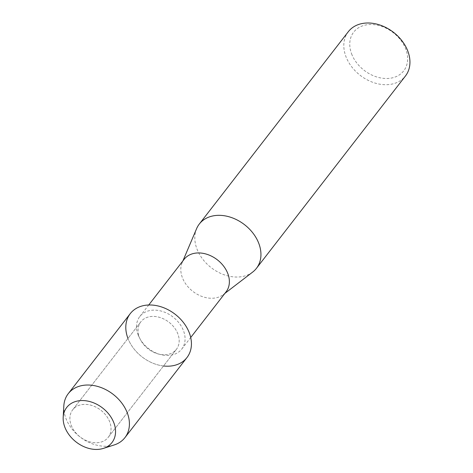<?xml version="1.0" encoding="UTF-8"?>
<svg xmlns="http://www.w3.org/2000/svg" width="473" height="473" viewBox="0 0 473 473"><rect width="100%" height="100%" fill="white"/><g stroke="black" fill="none" stroke-linecap="round" stroke-linejoin="round"><path stroke-width="0.35" stroke-dasharray="2.37 1.77" d="M71.198 425.227A22.479 16.916 -142.2 0 0 88.723 441.551A22.479 16.916 -142.2 0 0 108.228 437.336A22.479 16.916 -142.2 0 0 109.718 421.91A22.479 16.916 -142.2 0 0 92.194 405.586A22.479 16.916 -142.2 0 0 72.688 409.801A22.479 16.916 -142.2 0 0 71.198 425.227A22.479 16.916 -142.2 0 0 88.723 441.551A22.479 16.916 -142.2 0 0 108.228 437.336A22.479 16.916 -142.2 0 0 109.718 421.91A22.479 16.916 -142.2 0 0 92.194 405.586A22.479 16.916 -142.2 0 0 72.688 409.801A22.479 16.916 -142.2 0 0 71.198 425.227M139.358 337.249A22.479 16.916 -142.2 0 0 156.882 353.573A22.479 16.916 -142.2 0 0 176.388 349.358A22.479 16.916 -142.2 0 0 177.872 333.932A22.479 16.916 -142.2 0 0 160.347 317.608A22.479 16.916 -142.2 0 0 140.842 321.823A22.479 16.916 -142.2 0 0 139.358 337.249A22.479 16.916 -142.2 0 0 156.882 353.573A22.479 16.916 -142.2 0 0 176.388 349.358A22.479 16.916 -142.2 0 0 177.872 333.932A22.479 16.916 -142.2 0 0 160.347 317.608A22.479 16.916 -142.2 0 0 140.842 321.823A22.479 16.916 -142.2 0 0 139.358 337.249M138.045 334.748A26.547 19.972 -142.2 0 0 158.739 354.023A26.547 19.972 -142.2 0 0 181.768 349.044A26.547 19.972 -142.2 0 0 183.524 330.828A26.547 19.972 -142.2 0 0 162.83 311.553A26.547 19.972 -142.2 0 0 139.801 316.532A26.547 19.972 -142.2 0 0 138.045 334.748M130.264 313.629A35.865 26.985 -142.2 0 0 127.887 338.242A35.865 26.985 -142.2 0 0 163.729 366.001M184.109 259.34A26.547 19.972 -142.2 0 0 182.129 262.716A26.547 19.972 -142.2 0 0 182.347 277.556A26.547 19.972 -142.2 0 0 223.303 294.608A26.547 19.972 -142.2 0 0 226.076 291.853M196.608 228.648A36.149 27.198 -142.2 0 0 196.91 248.857A36.149 27.198 -142.2 0 0 252.671 272.076M348.299 31.715A36.149 27.198 -142.2 0 0 345.911 56.518A36.149 27.198 -142.2 0 0 374.084 82.769A36.149 27.198 -142.2 0 0 405.45 75.987M351.599 53.833A31.626 23.798 -142.2 0 0 388.865 78.4A31.626 23.798 -142.2 0 0 405.793 49.162A31.626 23.798 -142.2 0 0 368.532 24.596A31.626 23.798 -142.2 0 0 351.599 53.833M63.825 405.946A35.865 26.985 -142.2 0 0 65.871 418.292A35.865 26.985 -142.2 0 0 114.176 444.957M127.887 338.242A35.865 26.985 -142.2 0 0 155.848 364.281A35.865 26.985 -142.2 0 0 186.965 357.553M108.228 437.336L176.388 349.358L108.228 437.336M181.768 349.044L190.714 337.503M223.303 294.608L224.876 293.402M182.129 262.716L182.909 260.889M139.801 316.532L148.741 304.99M72.688 409.801L140.842 321.823L72.688 409.801"/><path stroke-width="0.71" d="M64.825 427.113A28.634 21.545 -142.2 0 0 98.555 449.35A28.634 21.545 -142.2 0 0 113.887 422.88A28.634 21.545 -142.2 0 0 80.15 400.643A28.634 21.545 -142.2 0 0 64.825 427.113A28.634 21.545 -142.2 0 0 103.392 448.398A28.634 21.545 -142.2 0 0 113.887 422.88A28.634 21.545 -142.2 0 0 85.323 400.72A28.634 21.545 -142.2 0 0 63.187 417.257A28.634 21.545 -142.2 0 0 64.825 427.113M163.729 366.001A35.865 26.985 -142.2 0 0 189.342 332.939A35.865 26.985 -142.2 0 0 147.085 305.091A35.865 26.985 -142.2 0 0 127.887 338.242M190.714 337.503L226.076 291.853A26.547 19.972 -142.2 0 0 227.832 273.636A26.547 19.972 -142.2 0 0 207.139 254.362A26.547 19.972 -142.2 0 0 184.109 259.34L148.741 304.99M224.876 293.402L252.671 272.076A36.149 27.198 -142.2 0 0 256.449 268.321A36.149 27.198 -142.2 0 0 258.843 243.518A36.149 27.198 -142.2 0 0 230.664 217.273A36.149 27.198 -142.2 0 0 199.299 224.048A36.149 27.198 -142.2 0 0 196.608 228.648L182.909 260.889M256.449 268.321L405.45 75.987A36.149 27.198 -142.2 0 0 407.844 51.179A36.149 27.198 -142.2 0 0 379.665 24.933A36.149 27.198 -142.2 0 0 348.299 31.715L199.299 224.048M103.392 448.398L114.176 444.957A35.865 26.985 -142.2 0 0 124.949 437.608A35.865 26.985 -142.2 0 0 127.326 412.994A35.865 26.985 -142.2 0 0 99.365 386.949A35.865 26.985 -142.2 0 0 68.248 393.678A35.865 26.985 -142.2 0 0 63.825 405.946L63.187 417.257M124.949 437.608L186.965 357.553A35.865 26.985 -142.2 0 0 189.342 332.939A35.865 26.985 -142.2 0 0 161.382 306.9A35.865 26.985 -142.2 0 0 130.264 313.629L68.248 393.678"/></g></svg>
